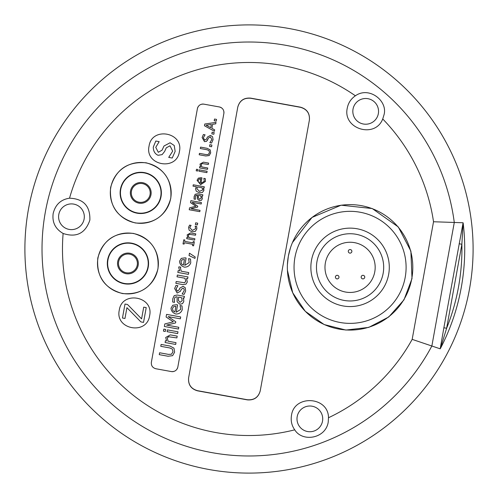 <?xml version="1.0" encoding="UTF-8"?>
<svg xmlns="http://www.w3.org/2000/svg" width="498" height="498" viewBox="0 0 498 498"><rect width="100%" height="100%" fill="white"/><g stroke="black" fill="none" stroke-linecap="round" stroke-linejoin="round"><path stroke-width="0.75" d="M348.357 251.845A1.793 1.793 0 0 1 348.283 251.341A1.793 1.793 0 0 0 351.582 252.305A1.793 1.793 0 0 0 350.822 249.71A1.793 1.793 0 0 0 348.283 251.341A1.793 1.793 0 0 1 350.698 249.654A1.793 1.793 0 0 1 351.439 252.505A1.793 1.793 0 0 1 348.513 252.218A1.793 1.793 0 0 0 348.569 252.305M335.471 277.61A1.793 1.793 0 0 1 335.397 277.106A1.793 1.793 0 0 0 338.702 278.071A1.793 1.793 0 0 0 337.937 275.475A1.793 1.793 0 0 0 335.397 277.106A1.793 1.793 0 0 1 338.914 276.602M361.237 277.61A1.793 1.793 0 0 1 361.168 277.106A1.793 1.793 0 0 0 364.468 278.071A1.793 1.793 0 0 0 363.702 275.475A1.793 1.793 0 0 0 361.168 277.106A1.793 1.793 0 0 1 362.861 275.313A1.793 1.793 0 0 1 364.741 276.913A1.793 1.793 0 0 1 363.241 278.874A1.793 1.793 0 0 0 364.468 278.071M324.976 267.351A25.099 25.099 0 0 1 362.625 245.614A25.099 25.099 0 0 1 362.625 289.089A25.099 25.099 0 0 1 324.976 267.351M310.858 267.351A39.218 39.218 0 0 1 369.684 233.388A39.218 39.218 0 0 1 369.684 301.315A39.218 39.218 0 0 1 310.858 267.351M316.46 267.351A33.615 33.615 0 0 1 366.883 238.237A33.615 33.615 0 0 1 366.883 296.459A33.615 33.615 0 0 1 316.46 267.351M406.1 267.351A56.025 56.025 0 0 1 322.063 315.869A56.025 56.025 0 0 1 322.063 218.834A56.025 56.025 0 0 1 406.1 267.351M249 24.9A224.1 224.1 0 0 1 443.077 361.05A224.1 224.1 0 0 1 54.923 361.05A224.1 224.1 0 0 1 249 24.9A224.1 224.1 0 0 1 469.496 289.033A224.1 224.1 0 0 1 222.233 471.494A224.1 224.1 0 0 1 25.298 235.591A224.1 224.1 0 0 1 249 24.9M110.618 187.435C115.741 169.463 127.6 161.252 146.213 162.815C164.11 167.938 172.289 179.778 170.758 198.353C165.653 216.257 153.832 224.461 135.294 222.955C117.335 217.887 109.112 206.048 110.618 187.435M170.69 198.341A30.434 30.434 0 0 1 121.07 216.12A30.434 30.434 0 0 1 130.482 164.253A30.434 30.434 0 0 1 170.69 198.341M97.807 257.995C102.943 240.042 114.801 231.844 133.396 233.413C151.274 238.523 159.46 250.357 157.953 268.914C152.855 286.836 141.034 295.053 122.477 293.552C104.505 288.473 96.282 276.62 97.807 257.995M157.878 268.901A30.434 30.434 0 0 1 108.259 286.68A30.434 30.434 0 0 1 117.671 234.813A30.434 30.434 0 0 1 157.878 268.901M160.723 196.529A20.306 20.306 0 0 0 133.9 173.79A20.306 20.306 0 0 0 127.619 208.394A20.306 20.306 0 0 0 160.723 196.529M161.035 196.586A20.617 20.617 0 0 1 127.413 208.631A20.617 20.617 0 0 1 133.794 173.497A20.617 20.617 0 0 1 161.035 196.586M147.912 267.09A20.306 20.306 0 0 0 121.089 244.35A20.306 20.306 0 0 0 114.808 278.948A20.306 20.306 0 0 0 147.912 267.09M148.223 267.146A20.617 20.617 0 0 1 114.602 279.191A20.617 20.617 0 0 1 120.983 244.051A20.617 20.617 0 0 1 148.223 267.146M150.054 194.594A9.462 9.462 0 0 0 137.56 183.999A9.462 9.462 0 0 0 134.628 200.121A9.462 9.462 0 0 0 150.054 194.594M150.981 194.762A10.396 10.396 0 0 1 134.024 200.837A10.396 10.396 0 0 1 137.243 183.115A10.396 10.396 0 0 1 150.981 194.762M137.243 265.154A9.462 9.462 0 0 0 124.749 254.559A9.462 9.462 0 0 0 121.823 270.675A9.462 9.462 0 0 0 137.243 265.154M138.17 265.322A10.396 10.396 0 0 1 121.213 271.398A10.396 10.396 0 0 1 124.432 253.675A10.396 10.396 0 0 1 138.17 265.322M179.398 151.635C176.759 171.387 144.569 165.51 149.058 146.126C151.697 126.38 183.887 132.25 179.398 151.635M149.612 315.682C147.003 335.409 114.808 329.595 119.277 310.173C121.886 290.452 154.081 296.266 149.612 315.682M322.517 421.171A12.867 12.867 0 0 0 305.517 406.76A12.867 12.867 0 0 0 301.539 428.685A12.867 12.867 0 0 0 322.517 421.171M328.213 422.204C325.555 438.769 302.28 442.38 294.741 429.83C291.735 425.622 290.645 420.86 291.467 415.537C294.007 394.379 328.462 396.308 328.493 417.741L328.213 422.204M84.112 219.064A12.867 12.867 0 0 0 67.118 204.653A12.867 12.867 0 0 0 63.14 226.578A12.867 12.867 0 0 0 84.112 219.064M89.864 220.11C85.332 233.375 76.418 237.832 63.122 233.475C55.322 228.918 52.004 222.239 53.174 213.449C55.409 204.572 60.862 199.486 69.527 198.198C83.508 198.746 90.287 206.048 89.864 220.11M382.732 118.972C375.119 138.936 342.344 128.901 347.293 108.022C348.27 102.943 350.966 98.865 355.385 95.79C369.186 85.998 387.911 100.913 384.045 114.696L382.732 118.972A186.526 186.526 0 0 1 433.528 221.753L463.09 222.762L443.874 327.765L446.625 328.263L461.876 244.263L459.125 243.765M463.177 223.179A215.727 215.727 0 0 1 440.437 348.457L446.625 328.263A212.932 212.932 0 0 0 461.876 244.263L463.09 222.762M433.528 221.753A2136.625 74.569 100.3 0 0 412.176 339.368L440.151 348.805L440.431 348.463M378.343 113.656A12.867 12.867 0 0 0 361.349 99.251A12.867 12.867 0 0 0 357.365 121.17A12.867 12.867 0 0 0 378.343 113.656M287.408 264.65L288.348 256.146L290.459 247.848M292.451 242.57L312.016 217.439L341.105 205.188L372.243 208.544L398.294 226.957L410.881 251.11L412.008 278.594L403.971 299.858L388.751 316.977L368.763 327.391L345.905 330.056L324.167 324.559L305.274 311.312L292.718 292.774L287.421 270.29M411.79 278.556A62.723 62.723 0 0 1 309.513 315.197A62.723 62.723 0 0 1 328.923 208.301A62.723 62.723 0 0 1 411.79 278.556M188.605 377.926L237.758 107.195C239.613 100.689 243.914 97.714 250.675 98.268L300.419 107.3C306.942 109.155 309.924 113.451 309.37 120.199L260.242 390.805C258.387 397.311 254.086 400.286 247.325 399.732L197.582 390.7C191.058 388.845 188.076 384.549 188.63 377.801L188.605 377.926C188.051 384.668 191.039 388.975 197.557 390.837L197.582 390.7M247.325 399.732L247.301 399.863C254.061 400.417 258.369 397.435 260.224 390.93M247.301 399.863A2151.36 148.753 -169.7 0 1 197.557 390.837M250.675 98.268L250.699 98.137C243.939 97.583 239.631 100.565 237.776 107.07M250.699 98.137A2151.36 148.753 10.3 0 1 300.443 107.163L300.419 107.3M309.395 120.074C309.949 113.332 306.961 109.025 300.443 107.163M223.907 111.689A5.559 5.559 0 0 1 223.87 113.426L177.817 367.088L223.87 113.426C224.144 110.052 222.65 107.898 219.394 106.964L203.869 104.15C200.489 103.87 198.335 105.364 197.407 108.626L151.361 362.283C151.081 365.663 152.575 367.817 155.837 368.744L171.356 371.564C174.736 371.838 176.89 370.344 177.817 367.088A5.559 5.559 0 0 1 177.02 369.105M151.361 362.283L197.407 108.626A5.559 5.559 0 0 1 198.204 106.609M163.991 146.007L170.092 142.777L174.238 145.509L175.153 151.386L172.246 158.034L168.716 157.393L172.681 151.149L170.005 145.79L166.288 147.806L164.633 151.46L162.13 154.617L158.053 155.295C154.897 153.876 153.309 151.137 153.291 147.078L155.806 141.034L159.167 141.644L155.762 147.333L158.296 152.307L162.093 150.147L163.991 146.007L170.092 142.777L174.238 145.509L175.153 151.386L172.246 158.034M164.633 151.46L162.13 154.617L158.053 155.295C154.897 153.876 153.309 151.137 153.291 147.078L155.806 141.034M122.458 318.029L124.998 304.048L127.538 304.508L141.581 318.876L143.717 307.142L146.219 307.596L143.536 322.387L140.909 321.907L126.928 307.677L124.967 318.483L122.458 318.029M214.215 120.728L214.526 119.028L216.549 119.396L216.238 121.095L214.215 120.728M169.924 346.029L173.976 348.158L174.599 352.161L172.613 355.672L168.069 356.244L159.26 354.644L159.603 352.765L168.405 354.364L171.368 354.277L172.993 351.868L172.32 349.03L169.625 347.915L160.773 346.309L161.115 344.429L169.924 346.029L173.976 348.158L174.599 352.161L172.613 355.672L168.069 356.244M166.6 340.949L165.71 337.47L170.328 334.88L177.201 336.131L176.877 337.912L168.411 336.729L167.316 338.248L168.1 341.223L176.012 342.661L175.688 344.442L165.099 342.518L165.423 340.738L166.6 340.949L165.71 337.47L170.328 334.88M167.073 331.668L167.396 329.881L177.985 331.805L177.661 333.592L167.073 331.668M163.437 331.126L163.805 329.103L165.66 329.439L165.286 331.463L163.437 331.126M178.801 327.298L178.483 329.047L164.371 326.489L164.838 323.924L173.335 321.833L166.095 316.996L166.569 314.387L180.681 316.952L180.338 318.826L168.187 316.622L175.782 321.801L175.576 322.947L166.643 325.094L178.801 327.298M182.013 305.903L182.249 309.675C181.185 312.632 179.037 314.076 175.806 314.008C172.725 312.893 171.138 310.92 171.044 308.088L172.781 305.237L176.616 304.72L177.587 304.894L176.261 312.227L180.693 309.414L180.071 305.548L182.013 305.903L182.249 309.675C181.185 312.632 179.037 314.076 175.806 314.008C172.725 312.893 171.138 310.92 171.044 308.088L172.781 305.237L176.616 304.72M174.898 311.978L175.912 306.388L173.678 306.606L172.489 308.461L172.943 310.727L174.898 311.978M172.688 302.031L172.794 298.713L174.163 295.663L177.188 295.015L184.422 296.335L184.098 298.115L182.978 297.916L183.65 299.366L183.774 301.614L182.424 303.718L179.828 304.216L177.076 301.72L177.139 296.852L176.796 296.789L175.059 297.219L174.368 299.005L174.505 302.361L172.688 302.031L172.794 298.713L174.163 295.663L177.188 295.015M182.243 300.674L181.496 297.642L178.552 297.107L178.415 300.369L180.033 302.354L182.243 300.674M182.978 297.916L183.65 299.366L183.774 301.614L182.424 303.718L179.828 304.216L177.076 301.72L177.139 296.852M179.834 288.118L183.096 286.275L185.25 287.763L185.648 291.013L184.123 294.362L182.119 294.001L184.167 290.676L184.104 288.983L183.009 288.137L181.222 289.431L180.444 291.262L177.164 293.054L174.642 288.523L176.006 285.391L177.917 285.734L176.136 288.828L177.244 291.187L179.05 289.948L179.834 288.118L183.096 286.275L185.25 287.763L185.648 291.013L184.123 294.362M180.444 291.262L177.164 293.054L174.642 288.523L176.006 285.391M186.457 278.513L187.335 281.986L185.959 284.171L182.722 284.576L175.85 283.331L176.174 281.544L184.64 282.727L185.729 281.214L184.945 278.233L177.033 276.801L177.356 275.014L187.945 276.938L187.621 278.724L186.457 278.513L187.335 281.986L185.959 284.171L182.722 284.576M179.728 270.931L178.714 267.538L178.9 266.828L180.755 267.165L180.481 268.198L181.228 271.205L188.742 272.568L188.412 274.354L177.823 272.431L178.147 270.644L179.728 270.931L178.714 267.538M190.522 259.022L190.759 262.801C189.694 265.751 187.547 267.196 184.316 267.133C181.241 266.019 179.654 264.046 179.554 261.213L181.291 258.362L185.125 257.846L186.103 258.02L184.77 265.353L189.203 262.539L188.58 258.674L190.522 259.022L190.759 262.801C189.694 265.751 187.547 267.196 184.316 267.133C181.241 266.019 179.654 264.046 179.554 261.213L181.291 258.362L185.125 257.846M183.407 265.104L184.422 259.514L182.187 259.732L180.998 261.587L181.453 263.853L183.407 265.104M194.942 258.375L189.035 255.58L189.464 253.208L195.191 256.993L194.942 258.375M183.009 243.914L183.756 239.812L184.833 240.011L184.59 241.356L193.012 242.887L193.255 241.536L194.338 241.735L193.591 245.838L192.514 245.639L192.757 244.294L184.335 242.763L184.092 244.107L183.009 243.914M187.821 237.478L187.148 234.869L190.609 232.927L195.764 233.861L195.521 235.199L189.172 234.315L188.356 235.448L188.941 237.683L194.88 238.76L194.637 240.098L186.694 238.654L186.937 237.316L187.821 237.478L187.148 234.869L190.609 232.927M196.66 226.403L196.859 228.862L195.353 231.352L192.054 231.813L189.153 230.225L188.555 227.356L189.595 225.121L191.095 225.395L189.719 227.592L192.303 230.431L195.689 228.675L195.16 226.129L196.66 226.403L196.859 228.862L195.353 231.352L192.054 231.813L189.153 230.225L188.555 227.356L189.595 225.121M195.372 224.523L195.677 222.824L197.706 223.191L197.395 224.891L195.372 224.523M200.034 210.355L199.798 211.662L189.215 209.745L189.564 207.822L195.932 206.253L190.504 202.624L190.859 200.669L201.441 202.593L201.186 203.999L192.072 202.344L197.768 206.228L197.613 207.087L190.915 208.699L200.034 210.355M194.058 199.063L194.139 196.567L195.166 194.282L197.432 193.803L202.86 194.786L202.618 196.125L201.777 195.969L202.375 198.746L201.36 200.327L199.412 200.7L197.351 198.827L197.14 195.129L195.839 195.453L195.322 196.791L195.421 199.312L194.058 199.063L194.139 196.567L195.166 194.282L197.432 193.803M201.223 198.042L200.663 195.77L198.459 195.372L198.353 197.812L199.567 199.3L201.223 198.042M201.777 195.969L202.375 198.746L201.36 200.327L199.412 200.7L197.351 198.827L197.395 195.179M203.813 189.203L203.863 190.547L202.412 192.489L199.194 192.745L196.224 191.164L195.546 188.618L196.442 186.756L193.012 186.134L193.255 184.795L204.311 186.8L204.068 188.138L203.259 187.995L203.863 190.547L202.412 192.489L199.194 192.745L196.224 191.164L195.546 188.618L196.442 186.756M202.649 190.006L202.138 187.79L197.55 186.955L196.81 188.618L199.418 191.363L202.649 190.006M205.294 178.614L205.469 181.446L200.632 184.696L197.065 180.257L198.366 178.122L201.97 177.861L200.974 183.357L204.298 181.253L203.831 178.352L205.294 178.614L205.469 181.446L200.632 184.696L197.065 180.257L198.366 178.122L201.242 177.73M199.953 183.177L200.713 178.981L199.038 179.143L198.148 180.537L198.484 182.237L199.953 183.177M198.939 171.188L199.181 169.849L207.124 171.293L206.882 172.632L198.939 171.188M196.212 170.783L196.492 169.264L197.88 169.519L197.606 171.038L196.212 170.783M200.669 166.712L199.997 164.097L203.458 162.161L208.612 163.095L208.369 164.433L202.02 163.543L201.204 164.682L201.79 166.917L207.722 167.994L207.479 169.332L199.542 167.888L199.785 166.55L200.669 166.712L199.997 164.097L203.458 162.161M207.187 148.317L210.231 149.91L210.691 152.911L209.204 155.544L205.799 155.974L199.194 154.772L199.449 153.365L206.054 154.567L208.27 154.498L209.49 152.693L208.986 150.564L206.963 149.73L200.327 148.522L200.582 147.115L207.187 148.317L210.231 149.91L210.691 152.911L209.204 155.544L205.799 155.974M209.558 146.381L209.863 144.681L211.893 145.049L211.582 146.748L209.558 146.381M207.473 137.012L210.523 135.394L212.596 136.763L213.057 139.695L211.6 143.019L209.839 142.702L211.818 139.577L210.48 136.9L208.625 137.909L206.546 141.314L204.504 141.656L202.126 137.541L203.383 134.522L205.064 134.827L203.358 137.672L204.628 140.162L206.527 139.079L207.473 137.012L210.523 135.394L212.596 136.763L213.057 139.695L211.6 143.019M207.797 139.733L206.546 141.314L204.504 141.656L202.126 137.541L203.383 134.522M211.831 133.869L212.136 132.169L214.165 132.536L213.854 134.236L211.831 133.869M211.333 124.444L206.054 125.179L210.741 127.712L211.333 124.444M215.74 123.853L212.602 124.276L211.874 128.316L214.657 129.816L214.395 131.242L204.46 125.751L204.778 124.021L216.008 122.371L215.74 123.853M171.356 371.564A5.559 5.559 0 0 0 173.522 371.527M221.523 107.836A5.559 5.559 0 0 0 219.394 106.964M203.869 104.15A5.559 5.559 0 0 0 201.702 104.188M454.282 222.519A206.981 206.981 0 0 0 44.745 215.516A206.981 206.981 0 0 0 431.872 345.948A2114.365 73.791 -79.7 0 1 454.282 222.519M443.874 327.765L440.201 348.812M412.176 339.368A186.526 186.526 0 0 1 328.493 417.741M294.741 429.83A186.526 186.526 0 0 1 63.122 233.475M69.527 198.198A186.526 186.526 0 0 1 355.385 95.79M349.328 252.972A1.793 1.793 0 0 0 351.582 252.305M351.582 250.37A1.793 1.793 0 0 0 350.822 249.71M336.449 278.737A1.793 1.793 0 0 0 338.702 278.071M338.702 276.135A1.793 1.793 0 0 0 337.937 275.475M364.468 276.135A1.793 1.793 0 0 0 363.702 275.475M362.214 278.737A1.793 1.793 0 0 0 363.241 278.874"/></g></svg>
